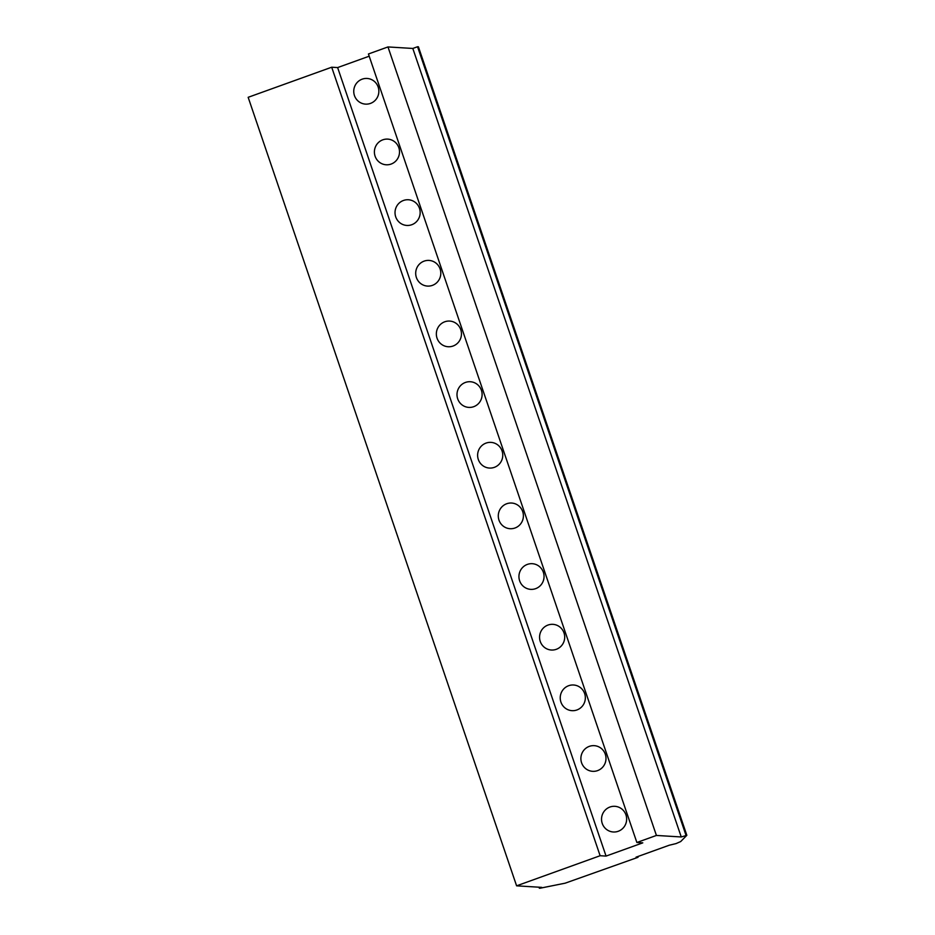 <?xml version="1.0" encoding="UTF-8"?>
<svg xmlns="http://www.w3.org/2000/svg" width="935" height="935" viewBox="0 0 935 935"><rect width="100%" height="100%" fill="white"/><g stroke="black" fill="none" stroke-linecap="round" stroke-linejoin="round"><path stroke-width="1.4" d="M686.839 835.317L680.68 841.558L676.052 843.592L669.238 845.228L636.057 857.173L638.032 857.301L565.161 883.178L539.904 888.25L541.716 887.362L516.599 885.831L600.13 855.724L606.055 856.086L642.789 842.856L636.864 842.493L656.417 835.446L681.253 836.965L686.839 835.317L418.401 46.797L417.559 46.75L685.986 835.259M681.253 836.965L412.814 48.456L417.559 46.75M656.417 835.446L387.978 46.937L412.814 48.456M636.864 842.493L368.437 53.985L387.978 46.937M606.055 856.086L337.628 67.577L369.185 56.205M609.971 807.022A12.856 12.552 93.5 0 1 626.532 817.365A12.856 12.552 93.5 0 1 613.313 831.986A12.856 12.552 93.5 0 1 609.971 807.022M589.319 746.364A12.856 12.552 93.5 0 1 605.88 756.707A12.856 12.552 93.5 0 1 592.661 771.328A12.856 12.552 93.5 0 1 589.319 746.364M568.667 685.706A12.856 12.552 93.5 0 1 585.228 696.049A12.856 12.552 93.5 0 1 572.021 710.67A12.856 12.552 93.5 0 1 568.667 685.706M548.027 625.047A12.856 12.552 93.5 0 1 564.588 635.391A12.856 12.552 93.5 0 1 551.37 650.024A12.856 12.552 93.5 0 1 548.027 625.047M527.375 564.401A12.856 12.552 93.5 0 1 543.936 574.745A12.856 12.552 93.5 0 1 530.718 589.366A12.856 12.552 93.5 0 1 527.375 564.401M506.723 503.743A12.856 12.552 93.5 0 1 523.284 514.086A12.856 12.552 93.5 0 1 510.066 528.707A12.856 12.552 93.5 0 1 506.723 503.743M486.083 443.085A12.856 12.552 93.5 0 1 502.644 453.428A12.856 12.552 93.5 0 1 489.426 468.061A12.856 12.552 93.5 0 1 486.083 443.085M465.431 382.438A12.856 12.552 93.5 0 1 481.992 392.782A12.856 12.552 93.5 0 1 468.774 407.403A12.856 12.552 93.5 0 1 465.431 382.438M444.779 321.78A12.856 12.552 93.5 0 1 461.341 332.124A12.856 12.552 93.5 0 1 448.122 346.745A12.856 12.552 93.5 0 1 444.779 321.78M424.128 261.122A12.856 12.552 93.5 0 1 440.689 271.466A12.856 12.552 93.5 0 1 427.482 286.087A12.856 12.552 93.5 0 1 424.128 261.122M403.488 200.464A12.856 12.552 93.5 0 1 420.049 210.807A12.856 12.552 93.5 0 1 406.83 225.44A12.856 12.552 93.5 0 1 403.488 200.464M382.836 139.818A12.856 12.552 93.5 0 1 399.397 150.161A12.856 12.552 93.5 0 1 386.178 164.782A12.856 12.552 93.5 0 1 382.836 139.818M362.184 79.159A12.856 12.552 93.5 0 1 378.745 89.503A12.856 12.552 93.5 0 1 365.527 104.124A12.856 12.552 93.5 0 1 362.184 79.159M600.13 855.724L331.703 67.215L337.628 67.577M516.599 885.831L248.161 97.31L331.703 67.215M539.343 888.215L538.992 887.198M638.032 857.301L637.775 856.553"/></g></svg>

